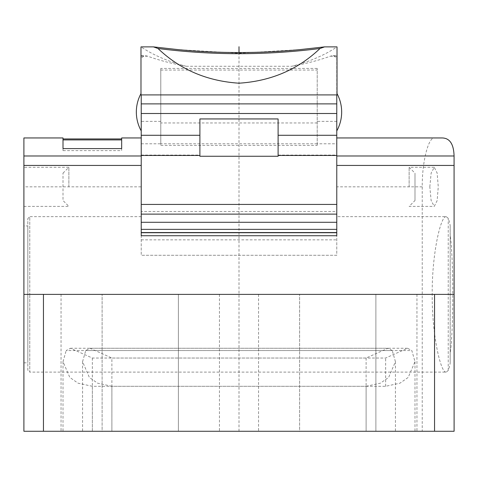 <?xml version="1.0" encoding="UTF-8"?>
<svg xmlns="http://www.w3.org/2000/svg" width="478" height="478" viewBox="0 0 478 478"><rect width="100%" height="100%" fill="white"/><g stroke="black" fill="none" stroke-linecap="round" stroke-linejoin="round"><path stroke-width="0.36" stroke-dasharray="2.39 1.79" d="M63.006 139.905L63.006 137.951L23.9 137.951L23.9 431.27L422.235 431.27L422.235 186.838C422.05 161.415 428.408 137.539 434.269 137.951L441.839 137.951M68.874 186.838L68.874 167.282L68.874 186.838M23.9 206.388L68.874 206.388L63.006 200.527L63.006 173.15L63.006 200.527M63.006 173.15L68.874 167.282L23.9 167.282M23.9 225.945L23.9 362.826L23.9 225.945L27.814 225.945L27.814 362.826L27.814 225.945M23.9 294.388L454.1 294.388L454.1 431.27L23.9 431.27M375.881 294.388L258.556 294.388L416.947 294.388L375.881 294.388L375.881 431.27L416.947 431.27L299.616 431.27L375.881 431.27L375.881 294.388M178.384 294.388L61.053 294.388L219.444 294.388L178.384 294.388L178.384 431.27L219.444 431.27L102.119 431.27L178.384 431.27L178.384 294.388M141.225 155.475L141.225 232.732L141.225 155.475M317.219 68.42L160.781 68.42L160.781 145.402L160.781 143.8L317.219 143.8L317.219 145.402L317.219 68.42L317.219 143.8L336.775 143.8L336.775 153.749L336.775 137.951L336.775 232.732L336.775 153.749L336.775 211.491L141.225 211.491L141.225 255.276L141.225 231.101M199.894 156.258L199.894 118.944M199.894 155.475L199.894 155.063L199.894 155.475M141.225 95.074L141.225 186.838L23.9 186.838M141.225 112.037L141.225 130.912L141.225 112.037M141.225 56.207L147.738 56.207C159.031 60.288 171.847 63.64 186.193 66.269A129.06 74.024 0 0 1 140.986 46.886M147.738 56.207L144.72 55.603L141.225 58.035M299.909 49.616L239 53.249L178.091 49.616M186.193 66.269L291.807 66.269A129.06 74.024 0 0 0 337.014 46.886M336.775 143.8L336.775 55.597L336.775 58.035L333.28 55.603L330.262 56.207C318.969 60.288 306.153 63.64 291.807 66.269M141.225 143.8L160.781 143.8L160.781 68.42M141.225 211.491L141.225 186.838M141.225 137.951L121.675 137.951L121.675 139.905M63.006 150.612L63.006 148.604L63.006 150.612L121.675 150.612L121.675 148.604L121.675 150.612M422.235 431.27L454.1 431.27M299.616 431.27L258.556 431.27L299.616 431.27L299.616 294.388L299.616 431.27M102.119 431.27L61.053 431.27L102.119 431.27L102.119 294.388L102.119 431.27M366.106 358.034L366.106 431.27L366.106 386.296L111.894 386.296L111.894 431.27L395.437 431.27L82.563 431.27L111.894 431.27L111.894 358.034L366.106 358.034L387.969 348.259L392.265 350.547L85.735 350.547L90.031 348.259L111.894 358.034M92.344 358.034L92.344 431.27L414.994 431.27L63.006 431.27L92.344 431.27L92.344 386.296L385.656 386.296L399.925 383.189L408.182 377.447L414.988 361.679L411.815 350.547L407.519 348.259L385.656 358.034L92.344 358.034L70.481 348.259L66.185 350.547L411.815 350.547M27.814 370.163L27.814 218.613L27.814 370.163L29.767 372.117L29.767 294.388L29.767 372.117L446.243 372.117L448.233 370.474C449.684 366.262 450.336 363.394 450.186 361.876L450.186 353.523C453.67 330.364 453.67 258.419 450.186 235.254L450.186 226.901C450.3 225.216 449.649 222.348 448.233 218.297L446.243 216.659L336.775 216.659L336.775 255.276L141.225 255.276L336.775 255.276L336.775 211.491M446.243 372.117C440.644 373.402 431.837 334.247 432.208 294.197C431.885 254.302 440.632 215.494 446.243 216.659M429.812 186.838L431.156 173.042L434.269 167.282L437.149 173.054L438.26 186.838L437.149 200.611L434.269 206.394L431.132 200.527L429.812 186.838M336.775 231.101L336.775 216.659M278.106 155.475L278.106 155.063L278.106 155.475M278.106 118.944L278.106 156.258M141.225 216.659L29.767 216.659L29.767 294.388L29.767 216.659L27.814 218.613M141.225 235.726L336.775 235.726M23.9 362.826L27.814 362.826M450.186 361.876L450.186 226.901M450.186 235.254L450.186 353.523M141.225 239.848L336.775 239.848M336.775 137.951L434.269 137.951M336.775 58.035L336.775 95.074M336.775 112.037L336.775 130.912L336.775 112.037M409.126 186.838L409.126 167.282L409.126 186.838M414.994 200.527L414.994 173.15L414.994 200.527L409.126 206.388L434.269 206.388M434.269 167.282L409.126 167.282L414.994 173.15M366.106 386.296L380.374 383.189L388.632 377.447L395.431 361.679L392.265 350.547M111.894 386.296L97.626 383.189L89.368 377.447L82.569 361.679L85.735 350.547M92.344 386.296L78.069 383.189L69.818 377.447L63.012 361.679L66.185 350.547M160.781 145.402L317.219 145.402M160.781 70.057L317.219 70.057M239 431.27L239 52.538M160.781 121.364L141.225 121.364M330.262 56.207L336.775 56.207M336.775 121.364L317.219 121.364M422.235 186.838L336.775 186.838M448.233 370.474L448.233 218.297M385.656 386.296L385.656 358.034M317.219 122.971L160.781 122.971M141.225 155.063L199.894 155.063M278.106 155.063L336.775 155.063M333.28 55.597L336.775 55.597M337.014 93.598A38.885 38.885 0 0 0 336.775 93.162M416.947 294.388L416.947 431.27M258.556 294.388L258.556 431.27M219.444 294.388L219.444 431.27M61.053 294.388L61.053 431.27M90.031 348.259L387.969 348.259M395.437 361.679L395.437 431.27M82.563 361.679L82.563 431.27M63.006 361.679L63.006 431.27M70.481 348.259L407.519 348.259M414.994 361.679L414.994 431.27M141.225 55.597L144.72 55.597M141.225 93.162A38.885 38.885 0 0 0 140.986 93.598"/><path stroke-width="0.72" d="M63.006 148.604L63.006 139.905L121.675 139.905L121.675 148.604L63.006 148.604L63.006 137.951L23.9 137.951L23.9 431.27L454.1 431.27L454.1 294.388L434.544 294.388L434.544 431.27M23.9 294.388L434.544 294.388M336.775 155.475L278.106 155.475L278.106 118.944L199.894 118.944L199.894 135.286L141.225 135.286L141.225 235.726L336.775 235.726L336.775 113.501L141.225 113.501L141.225 95.074A129.06 74.024 180 0 1 140.986 94.913L140.986 46.886L153.444 46.886L157.979 48.481A449.756 318.025 180 0 0 239 53.685A449.756 318.025 180 0 0 320.021 48.481L324.556 46.886L299.909 49.616C259.303 53.512 218.697 53.512 178.091 49.616L153.444 46.886M336.775 137.951L441.839 137.951C449.655 137.933 453.736 143.944 454.07 155.983L454.1 294.388M199.894 135.286L199.894 155.475L141.225 155.475M199.894 155.475L199.894 156.258L278.106 156.258L278.106 155.475M141.225 135.286L141.225 113.501M278.106 135.286L336.775 135.286M140.986 94.913L337.014 94.913A129.06 74.024 180 0 1 336.775 95.074L336.775 113.501M141.225 103.887L336.775 103.887M320.021 48.481C297.997 69.549 270.99 81.117 239 83.196C207.01 81.117 180.003 69.549 157.979 48.481M337.014 94.913L337.014 46.886L324.556 46.886M141.225 231.101L141.225 235.726M63.006 138.937L121.675 138.937M121.675 148.604L121.675 137.951L141.225 137.951M121.675 139.905L63.006 139.905M141.225 204.429L336.775 204.429M141.225 214.114L336.775 214.114M141.225 222.288L336.775 222.288M336.775 235.726L336.775 231.101M141.225 229.362L336.775 229.362M239 52.538L239 46.73M43.456 431.27L43.456 294.388M336.775 165.436L454.1 165.436M23.9 165.436L141.225 165.436M336.775 232.547L141.225 232.547M23.9 155.983L141.225 155.983M336.775 155.983L454.07 155.983M141.225 232.732L336.775 232.732M336.775 130.912A38.885 38.885 0 0 0 337.014 93.598M140.986 93.598A38.885 38.885 0 0 0 141.225 130.912"/></g></svg>
